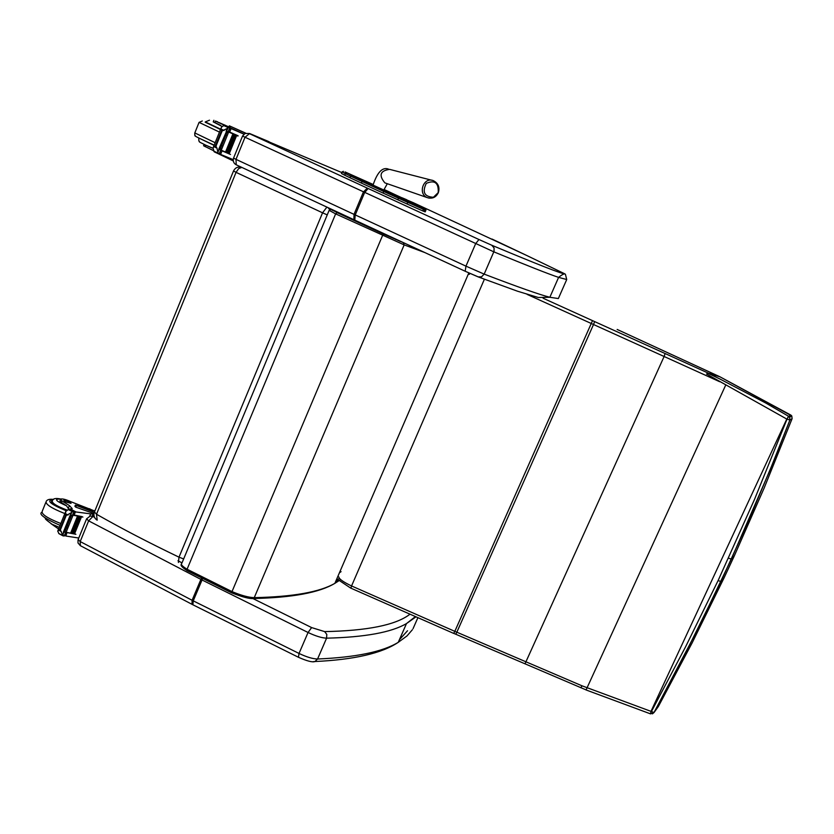 <?xml version="1.0" encoding="UTF-8"?>
<svg xmlns="http://www.w3.org/2000/svg" width="834" height="834" viewBox="0 0 834 834"><rect width="100%" height="100%" fill="white"/><g stroke="black" fill="none" stroke-linecap="round" stroke-linejoin="round"><path stroke-width="1.25" d="M788.484 416.229L787.004 419.179L788.714 416.364L765.956 403.124L719.815 378.959L708.076 373.34L706.554 374.028L786.785 419.054L650.989 711.36L581.976 685.798L456.844 632.203L455.76 634.226M652.407 713.852L654.012 712.538L683.619 657.077L720.941 581.527L718.105 580.568L685.631 646.715L650.249 713.768L586.073 689.958L725.632 385.266M706.554 374.028L708.347 373.152L719.846 376.749L790.903 415.113L791.779 415.947L792.102 418.668L764.132 488.109L734.316 555.871L724.068 577.868L720.941 581.527L748.88 520.051L773.973 460.441L789.944 419.992L787.004 419.179L754.509 499.42L718.105 580.568M525.066 663.708L664.114 356.493L719.742 381.743M580.912 687.8L581.976 685.798M650.249 713.768L651.291 711.454L654.012 712.538L657.901 707.18M792.112 418.647L789.944 419.992L789.621 417.229L788.714 416.364L790.924 415.134M617.17 329.461L719.909 376.791M734.316 555.871L731.335 559.124L769.845 470.48L789.902 420.013L789.621 417.229L791.779 415.947L719.867 376.77L708.076 373.34M708.347 373.152L665.094 353.533L664.114 356.493L593.516 324.52L594.621 321.59L543.111 298.228M617.16 329.451L719.878 376.759M392.908 237.784L384.161 234.417M384.057 189.454L424.172 208.354L384.641 190.6L383.776 191.497L384.63 190.6L345.026 171.929L373.257 184.523M422.723 210.898L424.026 211.429L424.694 209.855L423.401 209.313L422.723 210.898L407.096 203.996L408.034 201.244M361.414 183.084L383.098 193.092L383.765 191.486L362.081 181.489L361.414 183.084L349.967 177.725L350.624 176.141L351.948 175.463M407.096 203.996L383.098 193.092M343.42 171.345L342.107 171.919L345.37 173.628L344.713 175.213L349.967 177.725M344.713 175.213L341.46 173.493L342.076 172.002M424.11 211.221L425.184 211.888L424.026 211.429M438.215 192.602L433.419 197.262C424.381 196.761 422.004 192.133 426.289 183.376C434.764 179.737 438.747 182.813 438.215 192.602M413.059 202.579L526.087 255.183M491.977 239.035L497.502 241.631M326.897 207.103L322.56 212.816L327.241 214.891M183.657 558.936L179.008 557.175L178.393 562.502M241.485 167.248L241.349 167.207C237.773 166.498 235.167 167.749 233.52 170.97L236.053 172.346L238.701 168.551L241.87 167.425M94.273 512.389C93.325 515.662 94.294 518.258 97.161 520.176L96.515 514.255L94.45 511.961L233.489 171.043M339.803 213.733L339.761 213.118M338.698 578.765L335.987 580.756M405.991 199.43L402.301 197.867M407.148 200.087L403.249 198.315M228.891 126.956L223.804 124.631M233.249 160.92L218.06 153.633M243.924 134.149L231.716 128.853L229.413 129.176M228.443 131.553L238.107 135.754L228.328 131.835M219.749 149.526L218.769 149.171L228.182 127.581L229.83 127.717L228.162 131.803L237.982 136.057M228.652 132.012L221.26 150.214L228.276 153.175M220.812 150.36L230.497 154.457M222.032 150.902L220.676 154.238L221.156 154.634L233.186 159.617M232.884 133.93L225.555 151.965L226.368 152.32L233.624 134.264L232.884 133.93L233.624 134.253M234.406 134.587L227.077 152.601L227.859 152.945L235.115 134.91L234.406 134.587L235.115 134.9M235.855 135.212L228.537 153.216L229.298 153.539L236.543 135.525L235.855 135.212L236.543 135.515M227.609 128.259L222.167 130.917L215.933 146.294L216.934 148.077L213.838 146.638L212.962 148.118L214.255 151.851L218.341 153.758L217.903 152.184L226.785 131.334M216.934 148.077L217.903 152.184M222.167 130.917L220.979 129.02L221.417 127.248L222.949 126.007L225.013 125.507L229.83 127.717M213.838 146.638L215.933 146.294M245.801 133.2L229.35 125.83L245.644 133.242M244.039 134.065L228.818 127.133L229.35 125.84M221.26 150.214L220.77 150.016L219.123 154.082L214.255 151.851M226.692 131.261L227.338 131.543L226.681 131.282M226.129 131.042L227.651 128.186M204.132 144.407L203.579 145.752L213.462 150.641M205.675 145.137L205.081 146.617M224.857 125.475L215.433 121.045L214.776 122.661L213.233 121.9L213.879 120.284M215.433 121.045L217.737 121.889M220.676 154.238L219.842 152.737M268.027 141.269L249.658 133.523L245.019 137.245L493.822 251.837C526.942 265.514 548.532 274.021 558.603 277.378L566.724 279.536L558.353 298.551L549.856 297.279C539.483 294.642 517.601 286.927 484.179 274.115L481.479 276.888L478.07 276.857L465.184 271.248L478.779 277.117L517.57 291.233L538.274 297.488L549.856 297.279L558.603 277.378C562.304 274.365 564.576 273.323 565.41 274.261L566.724 279.536M269.445 142.072L250.263 133.993M205.185 122.181L220.51 129.489M227.004 132.366L228.287 132.919M222.094 126.476L214.776 122.661M205.831 145.21L212.941 148.233M218.915 122.525L224.471 124.985L218.915 122.525M94.305 510.846L70.64 501.63C65.928 499.493 62.623 498.628 60.705 499.034L61.789 500.775L61.174 502.297L59.902 501.005L60.517 499.493M93.502 514.234L76.071 511.993L73.757 512.503M72.933 514.776L82.118 516.642M70.181 515.308L63.301 532.28L63.978 532.436L70.869 515.475L70.181 515.308L72.287 511.669L74.08 511.305L72.527 515.131L82.91 517.059M73.038 515.235L66.115 532.269L70.817 533.187M71.463 533.301L72.422 533.458M73.048 533.562L73.976 533.708M74.57 533.802L75.143 533.885M65.709 532.342L75.904 534.292M66.939 532.749L65.886 536.033L78.771 538.034M90.489 514.234L89.697 516.194M77.489 516.204L78.313 516.454L77.489 516.204L70.629 533.093L71.453 533.333L78.229 516.465M79.094 516.496L79.887 516.726L79.094 516.496L72.235 533.364L73.027 533.593L79.803 516.736M80.648 516.767L81.419 516.986L80.648 516.767L73.788 533.624L74.56 533.833L81.336 516.997M61.789 500.775L69.42 505.592L72.235 508.625L68.294 509.564L65.646 511.586L65.636 515.203L59.798 529.6L57.723 531.122L59.037 533.75L62.873 535.782L63.582 532.384L62.56 534.969M71.651 512.514L66.22 515.506L60.371 529.903L62.56 534.917M66.22 515.506L65.636 515.203M94.867 510.929L75.394 505.091L94.252 512.316M93.961 513.577L75.717 507.124L74.904 506.311L75.341 505.216M68.847 509.303L66.543 505.811L61.174 502.297M66.115 532.269L64.051 535.991L62.873 535.782M70.89 515.099L71.557 515.266L70.786 515.349M74.08 511.305L69.764 509.032M50.916 523.616L58.589 528.985M65.667 535.876L64.802 534.563M60.371 529.903L59.798 529.6M93.898 513.984L91.959 516.079L94.054 516.079M93.919 515.349L93.345 516.079M52.438 500.546L51.823 500.775C50.843 503.017 55.805 506.228 66.71 510.398M58.734 527.13L59.277 527.297M67.773 528.203L66.407 527.974M65.333 501.797L71.046 503.371C69.806 501.661 67.377 500.629 63.78 500.264L65.333 501.797M650.551 713.873L653.971 712.559L697.86 628.992L731.335 559.124L728.53 558.154M586.073 689.895L453.696 633.35M527.13 294.392L593.516 324.52L456.844 632.203L454.822 631.348L453.717 633.423L351.01 588.22M592.515 320.642L454.822 631.348L351.552 585.958L350.906 588.241L339.386 580.558M484.398 279.234L351.552 585.958C343.243 581.986 338.99 578.963 338.823 576.878M724.068 577.868L692.095 642.972L658.297 706.627M665.094 353.533L594.621 321.59M341.075 571.655L339.407 572.822M468.312 274.115L469.427 274.292M342.023 214.943L343.608 214.911M395.9 239.587L394.492 238.514M384.484 234.125L343.587 215.172M358.224 178.278L365.584 181.708M352.156 175.401L357.411 177.903L352.156 175.39M365.563 181.708L416.76 204.997M351.395 175.025L350.155 174.421M352.886 175.745L350.947 174.66M362.373 180.227L352.365 175.255M371.474 184.429L371.537 183.834L362.425 179.717M416.833 205.028L418.063 205.539M373.236 184.606L371.537 183.834M418.136 205.571L415.895 204.632M402.52 198.648L403.062 198.325L384.015 189.547M416.531 204.653L410.172 202.109M411.016 202.037L403.062 198.325M362.946 180.603L362.081 181.489L350.624 176.141L345.37 173.628L346.694 172.961M383.776 191.497L398.485 198.211L398.756 197.053M397.818 199.806L398.485 198.211L423.401 209.313L422.869 207.812M415.405 203.965L425.924 209.365L425.893 210.231M424.172 208.354L424.694 209.855L425.851 210.314L425.184 211.888M385.694 183.157L384.87 182.865C378.584 175.265 380.158 170.762 389.582 169.354L431.803 180.248M385.704 183.157L427.289 197.616C432.293 199.076 435.974 197.429 438.34 192.685C439.966 187.202 438.277 183.188 433.273 180.624C423.547 176.589 417.469 193.915 427.289 197.616L429.239 198.158M526.004 255.141L564.524 273.719C562.533 274.209 538.264 264.712 491.747 245.227L494.062 247.959L494.03 251.305L484.179 274.115L465.956 266.15L465.184 271.248L354.773 220.113L465.163 271.238M491.747 245.227L478.945 239.504L475.63 243.726L465.956 266.15L355.232 214.922L354.773 220.113L353.908 219.717L354.773 220.113M478.945 239.504L368.138 188.505L364.604 192.581L355.232 214.922L354.023 214.359L353.908 219.717L236.21 164.788L353.877 219.696M368.138 188.505L367.294 188.109L363.395 192.018L354.023 214.359L236.001 159.357L236.21 164.788C233.656 163.381 232.769 161.16 233.541 158.137M236.001 159.357L233.562 158.095L242.538 136.057L245.019 137.245L236.001 159.357M526.442 255.34L564.524 273.719M367.294 188.109L249.074 133.492L245.04 133.461L242.548 136.025M249.074 133.492L341.836 172.575M406.752 199.92L412.986 202.547M409.588 614.491C395.577 625.073 367.262 630.775 324.645 631.609L326.803 634.424L326.584 638.166C364.76 637.259 391.386 632.391 406.481 623.582L415.593 617.108M324.645 631.609L311.624 627.585L308.059 632.485C315.659 636.092 321.841 637.989 326.584 638.166L317.566 659.006C312.792 658.902 306.61 657.046 299.02 653.449L192.091 600.282L80.2 541.558L88.633 520.854L202.005 579.974L308.059 632.485L299.02 653.449L298.447 657.275L192.894 604.786L193.238 600.866L202.412 579.088M311.624 627.585L252.9 598.541M201.275 578.494L192.091 600.282L192.008 604.337M94.471 517.278L92.908 516.454L88.633 520.854L86.59 518.842L90.114 516.09L94.148 516.423M182.02 562.867L177.986 560.761M80.366 545.676L80.2 541.558L78.177 539.504L86.455 519.175M313.198 661.654L314.908 661.529L317.566 659.006C356.003 657.338 382.889 651.771 398.256 642.326C381.92 653.303 354.137 659.704 314.908 661.529C312.5 662.488 307.006 661.07 298.447 657.275M412.35 629.764L407.023 635.915L398.256 642.326L406.481 623.582L415.03 616.868M399.392 639.72L407.524 630.754M413.038 628.69L417.73 618.036M329.837 209.647L327.908 207.583M311.541 199.941L255.986 174.014M322.56 212.816L179.008 557.175C149.025 542.788 121.535 528.485 96.515 514.255L236.053 172.346L322.56 212.816M335.101 582.81L339.115 580.089M340.689 579.62L334.872 583.341C319.839 592.067 292.974 596.831 254.255 597.655L252.681 598.541M331.108 209.459L329.138 210.345L335.633 213.879L404.167 244.894L254.255 597.655C248.813 597.519 241.401 595.507 232.008 591.598L231.654 592.797M333.517 210.199L337.217 212.66L403.427 242.673L383.338 234.041L382.514 235.615L232.008 591.598L187.087 569.236L187.212 570.717L231.591 592.765M383.338 234.041L337.197 212.66L335.633 213.879L187.087 569.236C182.187 566.265 180.457 564.243 181.885 563.179L329.065 210.522M403.229 242.59L404.167 244.894L424.767 252.535M331.463 209.24L332.662 210.408M331.463 209.511L337.28 212.691M331.838 209.97L400.383 241.464M331.849 209.636L333.496 210.189M405.96 199.409L406.898 199.847M231.028 128.749L229.673 132.106M231.716 128.853L229.882 128.009M217.851 153.029L213.65 151.069M221.552 130.625L215.318 146.013M224.085 130.458L220.979 129.02M230.34 126.32L229.809 127.623M219.081 149.317L217.882 152.257M229.173 127.435L225.013 125.507M228.182 127.581L223.96 125.632M223.741 124.944L223.376 125.851M221.146 154.624L219.405 153.821L221.156 154.634M249.658 133.523L250.773 134.045M267.985 141.248L269.069 141.749M205.216 122.087L220.489 129.531M226.984 132.408L228.266 132.971M202.318 120.993L199.065 122.379L219.457 132.085M225.941 134.962L227.234 135.525M199.013 122.494L194.812 132.929L215.151 142.708M221.646 145.564L222.928 146.127M220.656 125.444L213.296 121.743M228.412 132.616L227.129 132.053M220.635 129.187L205.289 121.92L209.501 120.19M198.763 138.006L214.077 145.366M220.572 148.202L221.865 148.744M75.362 512.003L74.09 515.151M76.071 511.993L70.077 508.834M62.613 535.48L58.641 533.374M61.372 531.571L58.443 530.017M68.065 515.078L65.125 513.525M76.217 505.894L75.717 507.124M71.703 512.441L70.567 515.224M73.371 511.2L69.43 509.126M72.287 511.669L68.294 509.564M69.42 505.592L68.492 507.885M93.022 510.617L89.384 508.709M53.355 499.566C45.849 500.317 50.155 504.059 66.261 510.783M53.512 499.451C49.863 498.909 47.465 499.483 46.308 501.171C44.869 503.965 51.041 508.094 64.844 513.567M71.411 515.641L72.735 515.985M45.797 502.454L42.325 511.054C40.856 513.921 47.017 518.07 60.809 523.523M67.377 525.576L68.701 525.91M66.543 505.811C55.659 500.973 53.678 498.742 60.59 499.107M67.168 510.127C56.389 506.061 51.458 502.912 52.365 500.671C53.053 498.513 55.836 497.961 60.715 499.024M387.299 183.709L383.755 190.089M388.373 169.052C382.42 166.915 377.302 172.284 373.027 185.148M497.502 241.62L526.035 255.152M78.031 539.848L77.989 542.934L80.335 545.665L192.894 604.786M181.385 564.264C180.186 565.254 182.135 567.401 187.212 570.717L231.602 592.818C242.214 596.998 249.449 598.906 253.307 598.52C292.296 597.665 319.485 592.609 334.872 583.341L468.833 272.916M213.316 147.253L221.052 128.165M217.862 152.403L219.113 149.328M226.473 131.178L227.745 128.061M219.988 149.64L227.338 131.543M227.859 152.945L235.178 134.931M226.368 152.32L233.697 134.295M229.298 153.539L236.616 135.546M228.318 131.866L229.975 127.779M219.269 154.144L220.927 150.078M194.739 133.075L194.791 135.202C197.251 136.713 187.296 132.887 214.171 145.137M220.656 147.983L221.948 148.535M211.763 147.91L205.748 145.168C195.844 140.373 200.796 142.416 198.867 140.936L198.742 138.131M57.994 530.466L65.24 512.597M62.55 535.074L63.634 532.405M70.598 515.235L71.797 512.274M64.677 532.217L71.557 515.266M73.027 533.593L79.887 516.726M71.453 533.333L78.313 516.454M74.56 533.833L81.419 516.986M72.694 515.131L74.247 511.305M64.228 535.991L65.761 532.207M64.51 535.303L65.886 536.033M51.823 500.775L51.437 501.734M41.773 512.305C38.5 514.171 44.598 518.529 60.058 525.368M66.647 527.369L67.981 527.682M51.718 502.276L51.989 501.599M58.964 527.203L52.01 524.221C46.224 520.051 44.16 518.133 45.828 518.477"/></g></svg>
